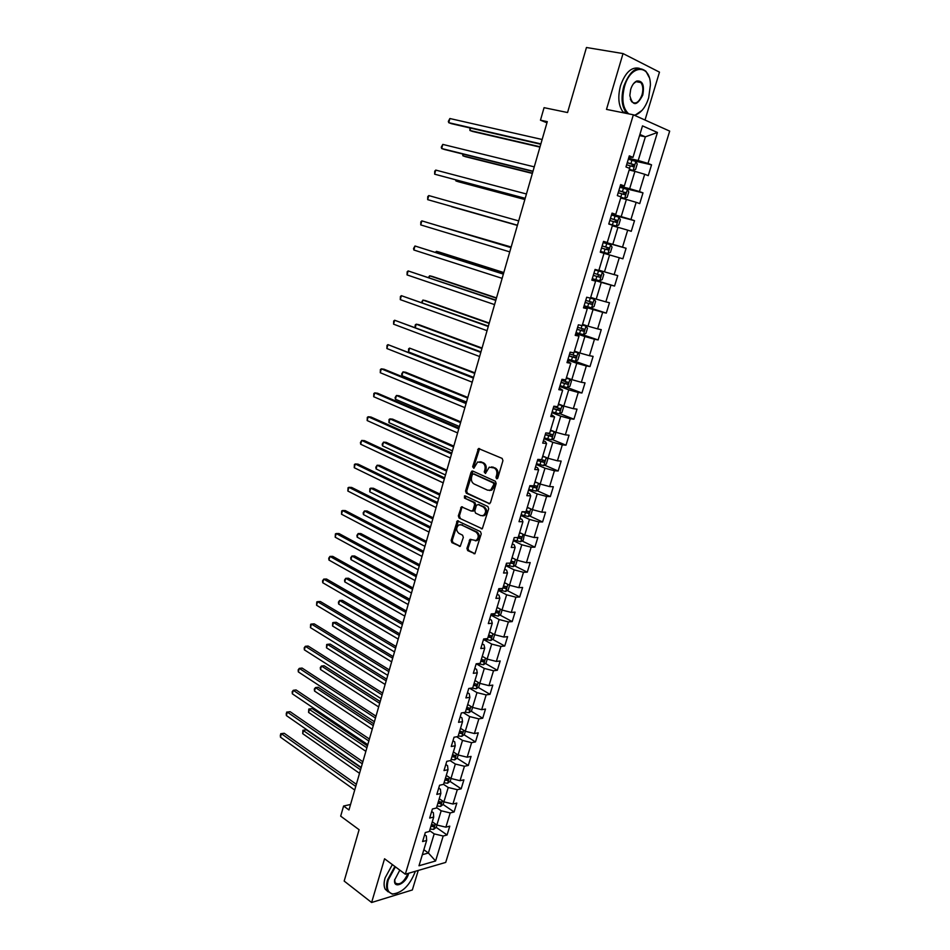 <?xml version="1.0" encoding="UTF-8"?>
<svg xmlns="http://www.w3.org/2000/svg" width="950" height="950" viewBox="0 0 950 950"><rect width="100%" height="100%" fill="white"/><g stroke="black" fill="none" stroke-linecap="round" stroke-linejoin="round"><path stroke-width="1.43" d="M496.553 478.788L497.788 478.04L502.942 460.619L502.146 458.411L478.491 448.531L472.649 466.759L473.824 468.267L477.636 461.973L482.41 462.745C484.749 464.134 485.581 466.462 484.892 469.728L484.239 471.96L485.438 473.48L489.262 467.174L494.142 467.946C496.517 469.359 497.349 471.711 496.66 474.988L495.995 477.244L496.553 478.788M466.925 548.388L467.685 550.596L474.929 553.731L481.246 533.864L480.474 531.644L457.33 520.814L451.143 540.443L451.891 542.628L460.251 546.345L463.327 537.379L462.567 535.183L458.874 533.342C455.964 530.551 455.964 527.737 458.85 524.887L461.367 524.851L475.974 532.012C478.931 534.803 478.966 537.641 476.081 540.538L470.024 539.374L466.925 548.388L468.017 548.376L468.789 550.584L474.976 553.707M645.014 120.032L659.478 72.141L623.034 53.568L586.459 47.5L567.554 112.539L544.065 107.671L540.467 120.187L547.283 121.647L348.971 809.958L343.591 806.028L340.682 816.145L359.1 829.718L344.173 881.066L371.616 902.5L412.348 889.96L418.249 870.438M623.034 53.568L606.492 109.393L633.353 114.796L405.317 874.226L384.56 858.776L371.616 902.5M488.739 503.714L490.485 502.681L496.173 483.479L495.389 481.27L472.791 471.058L471.093 472.114L465.559 491.055L466.319 493.228L489.606 503.738M465.215 495.888L487.896 506.552L488.68 508.761L482.291 528.806L459.076 518.023L482.291 528.806M460.18 518.035L459.432 515.862L458.327 515.838L459.076 518.023M458.327 515.838L461.427 506.813L471.331 511.088L473.041 510.079L474.62 504.699L473.848 502.503L464.479 498.085L464.491 495.864M633.353 114.796L669.679 131.112L445.716 862.41L405.317 874.226M436.216 827.379L447.082 834.979L449.777 826.144L445.883 827.165L450.205 812.939L454.1 811.965L456.819 803.082L452.924 804.021L457.294 789.688L461.178 788.797L463.909 779.831L460.026 780.698L464.431 766.258L468.303 765.451L471.058 756.414L467.186 757.197L471.616 742.651L475.475 741.914L478.254 732.83L474.394 733.531L478.859 718.865L482.707 718.224L485.497 709.056L481.662 709.674L486.151 694.901L489.998 694.331L492.812 685.104L488.977 685.639L493.513 670.759L497.337 670.273L500.175 660.974L496.351 661.426L500.923 646.428L504.735 646.024L507.597 636.654L503.785 637.023L508.381 621.906L512.192 621.597L515.066 612.144L511.278 612.429L515.909 597.206L519.697 596.98L522.607 587.456L518.819 587.646L523.497 572.304L527.274 572.161L530.195 562.578L526.431 562.673L531.133 547.212L534.898 547.164L537.842 537.498L534.09 537.51L538.84 521.918L542.581 521.966L545.561 512.228L541.809 512.145L546.594 496.434L550.335 496.577L553.327 486.756L549.599 486.578L554.42 470.749L558.137 470.986L561.165 461.094L557.448 460.821L562.305 444.861L566.01 445.194L569.05 435.219L565.357 434.851L570.249 418.772L573.942 419.199L577.006 409.141L573.325 408.678L578.265 392.469L581.934 392.991L585.034 382.862L581.352 382.292L586.328 365.952L589.997 366.581L593.109 356.369L589.451 355.704L594.474 339.233L598.12 339.957L601.255 329.662L597.621 328.89L602.68 312.289L606.302 313.12L609.472 302.741L605.851 301.863L610.945 285.131L614.555 286.069L617.749 275.607L614.151 274.621L619.281 257.747L622.879 258.804L626.097 248.259L622.511 247.166L627.689 230.149L631.263 231.313L634.517 220.673L630.943 219.474L636.168 202.326L639.73 203.597L642.996 192.874L639.445 191.556L644.706 174.266L648.256 175.655L651.546 164.837L648.019 163.412L657.436 132.477L642.497 125.875L632.997 157.344L629.316 155.859L625.967 166.951L629.66 168.388L624.34 185.974L620.647 184.609L617.334 195.605L621.039 196.923L615.766 214.368L612.049 213.121L608.76 224.022L612.489 225.221L607.264 242.523L603.523 241.383L600.269 252.201L604.01 253.294L598.832 270.453L595.08 269.432L591.838 280.143L595.602 281.129L591.933 279.834M447.082 834.979L443.187 836.024L435.587 860.985L418.997 865.771L426.645 840.465L422.596 841.546L425.315 832.533L429.353 831.476L433.711 817.059L429.673 818.057L432.416 808.984L436.442 808.011L440.836 793.476L436.81 794.402L439.565 785.246L443.591 784.356L448.008 769.714L443.994 770.557L446.773 761.33L450.787 760.523L455.24 745.762L451.238 746.522L454.041 737.236L458.043 736.511L462.531 721.644L458.541 722.321L461.367 712.951L465.346 712.31L469.882 697.324L465.892 697.918L468.742 688.477L472.72 687.919L477.28 672.826L473.314 673.324L476.176 663.812L480.142 663.349L484.738 648.126L480.783 648.541L483.669 638.958L487.623 638.578L492.254 623.248L488.312 623.568L491.221 613.914L495.164 613.617L499.831 598.168L495.9 598.393L498.833 588.668L502.764 588.466L507.466 572.886L503.548 573.028L506.504 563.219L510.423 563.112L515.161 547.414L511.254 547.461L514.235 537.569L518.142 537.558L522.916 521.728L519.021 521.681L522.037 511.718L525.92 511.801L530.741 495.853L526.858 495.698L529.886 485.652L533.769 485.842L538.626 469.763L534.755 469.514L537.807 459.384L541.666 459.669L546.571 443.46L542.711 443.116L545.787 432.903L549.634 433.283L554.574 416.943L550.739 416.504L553.838 406.208L557.674 406.695L562.649 390.224L558.826 389.678L561.949 379.299L565.773 379.881L570.784 363.28L566.984 362.627L570.131 352.165L573.931 352.866L578.989 336.122L575.201 335.362L578.384 324.817L582.16 325.613L587.266 308.738L583.49 307.871L586.696 297.231L590.461 298.146L595.602 281.129M436.561 807.607L441.18 810.778L436.869 825.016L432.274 821.809M431.644 811.514L433.366 812.689L433.711 817.059M436.869 825.016L445.883 827.165M441.18 810.778L450.205 812.939M443.543 784.367L448.234 787.491L443.887 801.836L439.256 798.701M438.71 788.096L440.432 789.26L440.836 793.476M443.887 801.836L452.924 804.021M448.234 787.491L457.294 789.688M450.122 760.653L455.347 764.038L450.965 778.489L446.286 775.414M445.823 764.512L447.557 765.653L448.008 769.714M450.965 778.489L460.026 780.698M455.347 764.038L464.431 766.258M456.701 736.749L462.508 740.406L458.09 754.977L453.376 751.949M452.984 740.739L454.741 741.855L455.24 745.762M458.09 754.977L467.186 757.197M462.508 740.406L471.616 742.651M463.256 712.643L469.716 716.597L465.274 731.274L460.512 728.318M460.204 716.799L461.973 717.879L462.531 721.644M465.274 731.274L474.394 733.531M469.716 716.597L478.859 718.865M469.775 688.334L476.983 692.609L472.506 707.394L467.709 704.496M467.483 692.669L469.264 693.726L469.882 697.324M472.506 707.394L481.662 709.674M476.983 692.609L486.151 694.901M476.259 663.812L484.31 668.432L479.798 683.335L474.964 680.497M474.81 668.349L476.615 669.394L477.28 672.826M479.798 683.335L488.977 685.639M484.31 668.432L493.513 670.759M483.503 639.516L491.684 644.076L487.136 659.086L482.267 656.319M482.196 643.839L484.013 644.86L484.738 648.126M487.136 659.086L496.351 661.426M491.684 644.076L500.923 646.428M490.865 615.089L499.13 619.531L494.546 634.659L489.63 631.952M489.642 619.151L491.471 620.136L492.254 623.248M494.546 634.659L503.785 637.023M499.13 619.531L508.381 621.906M498.287 590.461L506.623 594.795L502.004 610.043L497.04 607.406M497.147 594.261L498.988 595.234L499.831 598.168M502.004 610.043L511.278 612.429M506.623 594.795L515.909 597.206M505.768 565.654L514.176 569.869L509.521 585.236L504.509 582.659M504.699 569.181L506.576 570.131L507.466 572.886M509.521 585.236L518.819 587.646M514.176 569.869L523.497 572.304M513.309 540.645L521.788 544.754L517.097 560.227L512.05 557.733M512.323 543.911L514.211 544.825L515.161 547.414M517.097 560.227L526.431 562.673M521.788 544.754L531.133 547.212M520.909 515.446L529.459 519.436L524.732 535.04L519.638 532.606M520.006 518.439L521.906 519.317L522.916 521.728M524.732 535.04L534.09 537.51M529.459 519.436L538.84 521.918M528.556 490.058L537.189 493.917L532.416 509.639L527.286 507.288M527.749 492.765L529.661 493.62L530.741 495.853M532.416 509.639L541.809 512.145M537.189 493.917L546.594 496.434M536.275 464.467L544.979 468.196L540.17 484.049L534.992 481.769M535.551 466.878L537.474 467.721L538.626 469.763M540.17 484.049L549.599 486.578M544.979 468.196L554.42 470.749M544.053 438.662L552.829 442.284L547.984 458.256L542.759 456.048M543.412 440.8L545.359 441.608L546.571 443.46M547.984 458.256L557.448 460.821M552.829 442.284L562.305 444.861M551.891 412.668L560.749 416.159L555.869 432.262L550.596 430.124M551.332 414.509L554.574 416.943M555.869 432.262L565.357 434.851M560.749 416.159L570.249 418.772M559.788 386.472L568.717 389.821L563.801 406.054L558.481 403.999M559.324 388.004L562.649 390.224M563.801 406.054L573.325 408.678M568.717 389.821L578.265 392.469M567.756 360.05L576.769 363.28L571.805 379.644L566.438 377.661M567.388 361.285L570.784 363.28M571.805 379.644L581.352 382.292M576.769 363.28L586.328 365.952M575.783 333.426L584.867 336.526L579.88 353.02L574.465 351.108M575.498 334.353L578.989 336.122M579.88 353.02L589.451 355.704M584.867 336.526L594.474 339.233M583.87 306.601L593.038 309.546L588.003 326.171L582.54 324.354M583.692 307.206L587.266 308.738M588.003 326.171L597.621 328.89M593.038 309.546L602.68 312.289M592.028 279.538L601.279 282.364L596.208 299.119L590.698 297.386M596.208 299.119L605.851 301.863M601.279 282.364L610.945 285.131M603.998 253.341L609.591 254.944L604.473 271.842L598.904 270.192M604.473 271.842L614.151 274.621M609.591 254.944L619.281 257.747M612.322 225.791L617.963 227.311L612.797 244.352L603.428 241.727M603.476 241.561L607.264 242.523M612.797 244.352L622.511 247.166M617.963 227.311L627.689 230.149M620.706 198.027L626.394 199.453L621.193 216.624L611.741 214.142M611.895 213.655L615.766 214.368M621.193 216.624L630.943 219.474M626.394 199.453L636.168 202.326M629.161 170.014L634.909 171.368L629.66 188.682L620.124 186.342M620.374 185.511L624.34 185.974M629.66 188.682L639.445 191.556M634.909 171.368L644.706 174.266M639.564 135.601L645.371 136.836L638.198 160.502L628.579 158.317M628.924 157.142L632.997 157.344M638.198 160.502L648.019 163.412M639.908 134.472L645.371 136.836L657.436 132.477M350.55 804.484L343.591 806.028M540.467 120.187L546.951 122.799M423.843 849.727L428.391 853.005L434.186 833.874L429.602 830.656M422.334 854.691L428.391 853.005L435.587 860.985M424.638 834.753L426.336 835.953L426.645 840.465M434.186 833.874L443.187 836.024M634.303 160.918L651.546 164.837M620.92 197.327L624.637 198.372L627.143 197.291L628.769 191.947L627.344 189.442L619.863 187.221L642.996 192.874M611.586 214.652L634.517 220.673M603.381 241.894L626.097 248.259M592.111 279.241L614.555 286.069M584.06 305.959L606.302 313.12M579.156 333.521L598.12 339.957M574.702 361.119L589.997 366.581M567.482 387.576L581.934 392.991M559.776 413.63L573.942 419.199M552.116 439.494L566.01 445.194M544.504 465.144L558.137 470.986M536.94 490.604L550.335 496.577M529.423 515.862L542.581 521.966M521.954 540.93L534.898 547.164M514.544 565.808L527.274 572.161M507.181 590.496L519.697 596.98M499.854 614.994L512.192 621.597M492.587 639.314L504.735 646.024M485.367 663.444L497.337 670.273M478.206 687.384L489.998 694.331M466.533 708.391L467.127 708.759M471.081 711.158L482.707 718.224M459.432 731.892L460.358 732.462M464.016 734.754L475.475 741.914M452.39 755.203L453.483 755.915M456.986 758.171L468.303 765.451M445.396 778.359L446.607 779.154M450.015 781.411L461.178 788.797M438.793 801.562L439.731 802.204M443.092 804.484L454.1 811.965M497.384 478.657L497.753 475.048C498.441 471.77 497.598 469.419 495.223 468.017L494.142 467.946M491.589 466.889L495.223 468.017M479.928 461.712L483.503 462.816C485.842 464.206 486.673 466.533 485.984 469.787L485.604 473.361M479.608 448.602L473.753 466.83L474.014 468.136M471.889 471.081L472.969 471.141L466.664 491.091L467.424 493.264L489.713 503.69M493.858 484.464L493.311 482.921L473.504 473.931L472.304 474.668L471.616 477.007C470.951 480.237 471.77 482.553 474.074 483.966L487.576 490.176L490.639 490.105L493.858 484.464L494.95 484.512L494.404 482.968L493.311 482.921M474.062 473.967L494.404 482.968M489.44 490.473L491.72 490.141L494.249 486.875L493.169 486.827M494.95 484.512L494.249 486.875M459.432 515.862L461.771 507.834L460.667 507.811M462.496 506.861L461.771 507.834M472.352 511.076L474.133 510.103L475.713 504.735L474.952 502.538L464.479 498.085M465.441 495.995L465.583 498.121M480.747 515.589L483.348 515.541C486.317 512.62 486.305 509.758 483.301 506.968L478.076 504.497L476.354 505.519L474.774 510.91L475.546 513.107L480.747 515.589M482.493 515.838L484.441 515.565C487.409 512.632 487.397 509.782 484.393 506.991L483.301 506.968M478.313 504.509L484.393 506.991M471.069 539.398L468.017 548.376M475.285 540.823L477.173 540.526C480.071 537.641 480.035 534.803 477.066 532.012L475.974 532.012M460.714 524.626L477.066 532.012M458.387 520.849L452.247 540.431L452.996 542.616L460.322 546.309M629.351 169.409L633.092 170.454L635.597 169.421L637.224 164.029L635.811 161.453L628.306 159.184M633.092 170.454L629.399 169.266M470.594 128.096L469.929 130.482L472.518 131.433L539.944 147.107M626.632 164.777L633.211 166.701L634.101 164.683L627.285 162.604M627.226 162.771L632.094 164.219L632.189 165.87M469.858 127.918L469.929 130.482L540.051 146.763M540.871 143.901L448.744 122.681L449.884 118.524L542.141 139.496M540.764 144.269L451.44 123.678L448.744 122.681L448.341 121.374L449.884 118.524M634.22 115.176L636.322 114.617C641.725 112.147 645.846 106.59 648.648 97.921L650.406 85.001C650.441 63.697 630.562 64.267 624.542 86.462C621.383 99.358 622.784 108.49 628.746 113.869M627.154 113.549L626.276 112.634C621.68 106.412 620.849 97.601 623.794 86.236C630.147 70.074 637.533 65.099 645.953 71.286L649.135 77.318M642.746 95.107C636.904 106.269 632.593 106.4 629.826 95.511L630.681 89.383C632.059 85.12 634.066 82.341 636.702 81.047C642.592 80.441 644.599 85.132 642.746 95.107M630.301 99.085L631.703 101.733C635.633 104.643 639.077 102.362 642.01 94.893C643.399 89.597 643.008 85.476 640.834 82.543L636.262 81.522L633.579 83.612M623.936 112.896L623.057 111.993C618.45 105.771 617.607 96.983 620.54 85.631C625.326 72.307 631.619 66.547 639.421 68.329M639.124 81.356L639.623 82.329M642.022 110.39L634.778 115.437M395.414 866.851L388.277 879.902C386.163 888.214 387.683 892.893 392.825 893.95C402.266 892.798 409.676 885.495 415.067 872.053L415.269 871.316M397.147 893.321L392.267 894.14L387.683 891.076C386.258 888.309 386.223 884.521 387.6 879.748L394.867 866.447M408.678 873.24L408.476 873.976C405.864 883.821 393.217 889.402 394.654 879.949L399.808 870.129M394.666 879.498L395.117 882.835C399.416 885.59 403.643 882.586 407.811 873.822L407.918 873.466M388.182 891.872L385.213 889.188C383.776 886.409 383.741 882.645 385.106 877.859L392.374 864.583M624.637 198.372L620.944 197.22M463.363 154.173L462.911 155.812L465.5 156.703L532.368 173.411M618.189 192.755L624.744 194.667L625.646 192.672L618.842 190.618M618.806 190.724L623.663 192.185L623.711 193.859M462.626 153.995L462.911 155.812L532.439 173.173M608.784 223.939L616.253 226.064L618.771 224.948L620.374 219.64L618.937 217.217L611.479 215.021M616.253 226.064L608.807 223.879M456.178 180.061L455.941 180.951L458.541 181.783L524.851 199.512M609.817 220.519L616.348 222.419L617.262 220.447L610.458 218.393M610.446 218.453L615.303 219.925L615.291 221.611M455.632 179.918L455.941 180.951L524.887 199.381M532.997 171.214L441.667 148.532L442.795 144.4L534.256 166.856M532.926 171.463L444.363 149.459L441.667 148.532L441.275 147.191L442.795 144.4M525.196 198.312L434.637 174.183L435.765 170.086L526.442 193.99M525.16 198.455L434.637 174.183L434.72 171.166L435.765 170.086M607.941 253.543L600.519 251.394L607.941 253.543L610.458 252.368L612.049 247.119L610.601 244.756L603.167 242.594M451.63 206.684L517.394 225.411L451.63 206.684M601.516 248.057L608.024 249.933L608.95 247.986L602.158 245.943M602.146 245.955L607.014 247.439L606.896 249.173M592.289 278.683L599.688 280.796L602.217 279.585L603.796 274.36L602.324 272.08L594.914 269.954M602.324 272.08L594.926 269.931M511.159 247.012L443.116 227.181M593.287 275.369L599.771 277.234L600.697 275.31L593.916 273.279M600.697 275.31L598.785 274.74L597.752 276.628L593.299 275.334M511.147 247.083L442.843 227.098M584.131 305.746L591.506 307.824L594.035 306.565L595.602 301.399L594.13 299.191L589.677 297.956M594.13 299.191L590.472 298.11M503.809 272.555L439.043 252.023L436.418 251.358L436.086 252.522M585.117 302.468L591.577 304.309L592.515 302.409L585.746 300.39M592.515 302.409L590.615 301.815L589.57 303.668L585.141 302.385M503.761 272.721L436.418 251.358L435.397 252.273M428.782 195.569L427.749 196.614L427.666 199.643L517.441 225.221L427.666 199.643L428.782 195.569L518.688 220.911M511.005 247.546L421.848 220.875L510.993 247.618M420.743 224.912L420.838 221.861L421.848 220.875L420.743 224.912L509.758 251.881M503.405 273.944L414.972 245.991L503.358 274.123M413.879 250.004L413.535 248.532L414.972 245.991L413.879 250.004L502.134 278.35M576.033 332.595L583.395 334.649L585.924 333.343L587.48 328.213L585.984 326.076L582.314 325.102M585.984 326.076L582.35 324.983M496.506 297.908L432.262 276.414L429.637 275.809L429.115 277.685M577.018 329.341L583.454 331.17L584.393 329.294L577.636 327.275M582.576 328.724L581.471 330.505L577.054 329.211M496.423 298.181L429.637 275.809L428.414 277.447M495.864 300.129L408.144 270.928L495.781 300.414M407.051 274.906L407.158 271.807L408.144 270.928L407.051 274.906L494.57 304.606M568.005 359.242L575.344 361.249L577.873 359.907L579.417 354.813L577.909 352.747L574.251 351.809M577.909 352.747L574.299 351.654M489.25 323.071L425.541 300.627L422.904 300.081L422.192 302.646M568.979 356.001L575.391 357.829L576.341 355.965L569.596 353.958M574.584 355.419L573.42 357.129L569.026 355.834M489.143 323.439L422.904 300.081L421.503 302.397M488.371 326.111L401.363 295.676L488.264 326.503M400.282 299.63L400.401 296.507L401.363 295.676L400.282 299.63L487.065 330.671M560.037 385.664L567.352 387.647L569.893 386.258L571.425 381.211L569.905 379.204L566.247 378.314M569.905 379.204L566.307 378.1M482.054 348.056L418.867 324.674L416.219 324.188L415.316 327.429M560.999 382.458L567.388 384.263L568.349 382.434L561.616 380.428M566.639 381.912L565.44 383.539L561.07 382.244M481.923 348.519L416.219 324.188L415.245 324.947L415.008 327.311M480.949 351.892L394.642 320.245L480.807 352.391M393.561 324.164L393.692 321.029L394.642 320.245L393.561 324.164L479.619 356.523M552.128 411.884L559.431 413.832L561.972 412.407L563.492 407.396L561.961 405.46L558.303 404.605M561.961 405.46L558.374 404.344M474.917 372.839L409.593 348.116L408.524 351.939L473.611 377.376M553.09 408.702L559.455 410.495L560.417 408.678L553.696 406.683M558.754 408.179L557.519 409.735L553.161 408.441M474.751 373.409L409.593 348.116L408.631 348.828L408.524 351.939M473.575 377.483L387.956 344.636L473.397 378.088M386.887 348.531L387.018 345.372L387.956 344.636L386.887 348.531L472.221 382.185M553.981 431.49L550.43 430.683M552.235 430.789L550.513 430.386M551.629 439.767L554.111 431.549L555.619 433.366L554.111 438.342L551.558 439.814L544.291 437.891M467.827 397.444L405.65 372.246L403.002 371.878L401.945 375.666L466.497 402.052M545.241 434.732L551.582 436.513L552.556 434.72L546.666 432.986M550.917 434.245L549.67 435.729L545.324 434.435M467.637 398.109L403.002 371.878L401.636 374.062L401.945 375.666M466.26 402.871L384.073 369.229L381.33 368.849L466.058 403.572M380.261 372.709L380.404 369.538L381.33 368.849L380.261 372.709L464.883 407.645M545.668 457.271L542.604 456.558M543.875 456.511L542.711 456.226M546.499 457.627L547.806 459.147L546.309 464.075L543.756 465.583L536.501 463.707M460.786 421.871L399.119 395.782L396.459 395.461L395.414 399.226L459.444 426.538M537.451 460.572L543.768 462.329L544.742 460.56L541.536 459.657M543.139 460.097L541.868 461.522L537.558 460.228M460.572 422.631L396.459 395.461L395.117 397.587L395.414 399.226M459.004 428.07L377.494 393.217L374.739 392.884L458.767 428.878M373.694 396.72L373.837 393.526L374.739 392.884L373.694 396.72L457.603 432.915M537.486 482.861L534.85 482.232M535.562 482.018L534.969 481.852M538.982 483.526L540.063 484.726L538.579 489.618L536.085 491.126L528.782 489.309M453.803 446.12L392.635 419.152L389.963 418.891L388.93 422.619L452.438 450.846M529.72 486.198L536.026 487.956L536.999 486.198L533.912 485.343M535.42 485.747L534.138 487.113L529.839 485.818M453.554 446.963L389.963 418.891L389.049 419.473L388.93 422.619M451.796 453.079L370.963 417.026L368.208 416.753L451.535 453.981M367.163 420.565L367.317 417.347L368.208 416.753L367.163 420.565L450.383 457.983M529.411 508.262L527.155 507.704M531.572 509.247L532.368 510.103L530.896 514.959L528.342 516.539L521.122 514.722M446.868 470.191L386.187 442.356L383.515 442.142L382.482 445.859L445.479 474.988M522.334 511.718L528.331 513.368L529.316 511.634L526.229 510.791M527.749 511.195L526.466 512.501L523.949 511.753M446.595 471.129L383.515 442.142L382.209 444.161L382.482 445.859M444.647 477.897L364.479 440.657L361.713 440.444L444.363 478.895M360.679 444.232L360.43 442.51L361.713 440.444L360.679 444.232L443.211 482.873M521.431 533.461L519.519 532.986M524.293 534.826L523.284 540.099L520.719 541.726L513.523 539.933M439.981 494.083L379.786 465.393L377.114 465.239L376.093 468.932L438.579 498.94M516.658 537.558L520.707 538.591L521.692 536.869L518.593 536.049M520.137 536.453L518.154 537.522M439.684 495.116L377.114 465.239L375.82 467.21L376.093 468.932M437.546 502.526L358.043 464.134L355.276 463.968L437.238 503.619M354.243 467.721L354.409 464.479L355.276 463.968L354.243 467.721L436.098 507.573M513.558 558.481L511.943 558.066M517.168 560.274L515.719 565.048L513.154 566.711L505.982 564.953M433.141 517.809L373.433 488.276L370.749 488.169L369.74 491.839L431.728 522.726M510.447 563.029L513.131 563.623L514.128 561.913L511.029 561.106M512.584 561.509L510.601 562.519M432.82 518.926L370.749 488.169L369.883 488.621L369.74 491.839M430.504 526.977L351.654 487.433L348.876 487.326L430.16 528.164M347.854 491.055L348.032 487.789L348.876 487.326L347.854 491.055L429.032 532.083M505.768 583.312L504.426 582.956M509.604 585.247L508.214 589.808L505.649 591.506L498.501 589.772M426.36 541.357L367.128 511.005L364.444 510.946L363.434 514.579L424.923 546.333M502.942 587.884L505.614 588.454L506.611 586.768L503.512 585.972M505.079 586.376L503.108 587.337M426.016 542.557L364.444 510.946L363.185 512.81L363.434 514.579M423.51 551.237L345.301 510.577L342.522 510.518L423.142 552.52M341.513 514.223L341.691 510.934L342.522 510.518L341.513 514.223L422.026 556.403M498.073 607.952L496.969 607.656M502.087 610.066L500.769 614.377L498.204 616.111L491.067 614.413M419.627 564.739L360.858 533.567L358.174 533.567L357.164 537.178L418.178 569.763M495.484 612.536L498.168 613.094L499.166 611.432L496.066 610.648M497.634 611.052L495.662 611.954M419.259 566.022L358.174 533.567L356.927 535.372L357.164 537.178M416.575 575.332L339.008 533.556L336.217 533.544L416.183 576.697M335.207 537.225L335.397 533.924L336.217 533.544L335.207 537.225L415.067 580.557M490.449 632.403L489.559 632.166M494.617 634.683L493.383 638.768L490.806 640.526L483.942 638.934M412.941 587.943L354.635 555.976L351.939 556.023L350.942 559.609L411.469 593.038M488.098 637.011L490.758 637.557L491.767 635.894L488.668 635.134M490.247 635.526L488.288 636.393M412.537 589.321L351.939 556.023L350.716 557.781L350.942 559.609M409.688 599.236L332.749 556.367L329.947 556.415L409.26 600.697M328.949 560.061L328.747 558.208L329.947 556.415L328.949 560.061L408.168 604.521M482.897 656.676L482.208 656.486M487.219 659.11L486.056 662.969L483.479 664.762L477.909 663.611M406.303 610.992L348.46 578.229L345.753 578.324L344.767 581.887L404.819 616.134M480.759 661.295L483.419 661.829L484.429 660.179L481.317 659.443M482.909 659.822L480.961 660.642M405.876 612.453L345.753 578.324L344.553 580.034L344.767 581.887M402.848 622.962L326.527 579.025L323.736 579.12L402.408 624.518M322.739 582.742L322.549 580.854L323.736 579.12L322.739 582.742L401.304 628.318M479.881 683.359L478.776 686.981L476.199 688.809L471.77 688.061M399.701 633.876L342.321 600.341L339.613 600.483L338.639 604.022L398.204 639.077M473.48 685.401L476.128 685.912L477.137 684.285L474.038 683.549M476.128 685.912L473.694 684.701M399.261 635.408L339.613 600.483L338.426 602.146L338.639 604.022M396.067 646.523L320.352 601.516L317.561 601.671L395.592 648.149M316.576 605.269L316.789 601.92L317.561 601.671L316.576 605.269L394.499 651.926M472.589 707.418L471.556 710.814L469.039 712.631L465.381 712.227M393.157 656.592L336.217 622.286L333.509 622.488L332.536 625.991L391.649 661.853M466.248 709.318L468.896 709.816L469.918 708.201L466.806 707.489M468.896 709.816L466.474 708.593M392.694 658.207L333.509 622.488L332.726 622.689L332.536 625.991M389.322 669.904L314.224 623.865L311.422 624.055L388.835 671.626M310.448 627.629L310.662 624.269L311.422 624.055L310.448 627.629L387.754 675.367M465.346 731.298L464.384 734.469L461.807 736.369L458.209 735.941M386.662 679.155L330.161 644.088L327.453 644.337L326.491 647.817L385.13 684.463M459.088 733.068L461.724 733.543L462.733 731.951L459.634 731.239M461.724 733.543L459.313 732.296M386.175 680.853L327.453 644.337L326.681 644.504L326.491 647.817M382.636 693.108L308.144 646.047L305.33 646.297L382.114 694.925M304.368 649.847L304.202 647.876L305.33 646.297L304.368 649.847L381.045 698.642M458.173 754.989L457.271 757.957L454.682 759.881L451.096 759.489M380.214 701.551L324.152 665.748L321.444 666.033L320.483 669.501L378.658 706.919M451.963 756.627L454.599 757.102L455.62 755.511L452.509 754.822M454.599 757.102L452.212 755.82M379.691 703.321L321.444 666.033L320.293 667.553L320.483 669.501M375.998 716.158L302.1 668.076L299.286 668.373L375.452 718.046M298.324 671.899L298.169 669.916L299.286 668.373L298.324 671.899L374.395 721.739M451.048 778.513L450.205 781.256L447.616 783.227L444.042 782.847M373.801 723.793L318.179 687.254L315.459 687.586L314.509 691.03L372.234 729.208M444.897 780.021L447.533 780.472L448.543 778.893L445.443 778.228M447.533 780.472L445.146 779.178M373.267 725.646L315.459 687.586L314.331 689.059L314.509 691.03M369.407 739.029L296.091 689.961L293.277 690.306L368.838 741M292.327 693.809L292.184 691.79L293.277 690.306L292.327 693.809L367.781 744.669M443.971 801.859L443.199 804.401L440.61 806.384L437.036 806.039M367.436 745.881L312.253 708.617L309.522 708.997L308.584 712.417L365.857 751.343M437.891 803.225L440.515 803.676L441.524 802.109L438.425 801.456M440.515 803.676L438.152 802.358M366.878 747.804L308.798 709.056L312.253 708.617M308.584 712.417L308.798 709.056M362.864 761.746L290.13 711.693L287.316 712.084L362.271 763.8M286.366 715.564L286.235 713.521L287.316 712.084L286.366 715.564L361.226 767.434M286.615 712.132L290.13 711.693M436.952 825.028L436.24 827.355L433.651 829.386L430.077 829.065M361.119 767.802L306.351 729.837L303.632 730.265L302.694 733.661L359.527 773.324M430.92 826.274L433.544 826.702L434.566 825.146L431.454 824.505M433.544 826.702L431.193 825.372M360.537 769.809L302.908 730.277L306.351 729.837M302.694 733.661L302.908 730.277M356.369 784.296L284.216 733.269L281.39 733.709L355.751 786.422M280.452 737.164L280.321 735.098L281.39 733.709L280.452 737.164L354.718 790.032M280.701 733.721L284.216 733.269M497.753 475.048L496.66 474.988M493.323 467.174L492.231 467.103M485.331 472.019L484.239 471.96M485.984 469.787L484.892 469.728M483.503 462.816L482.41 462.745M481.626 461.985L480.534 461.914M473.753 466.83L472.649 466.759M478.764 449.671L477.672 449.588M497.088 477.292L495.995 477.244M467.424 493.264L466.319 493.228M466.664 491.091L465.559 491.055M472.186 472.174L471.093 472.114M474.596 473.991L473.504 473.931M482.244 528.829L481.306 528.829M474.133 510.103L473.041 510.079M475.713 504.735L474.62 504.699M474.952 502.538L473.848 502.503M479.168 504.533L478.076 504.497M470.392 540.336L469.288 540.348M462.472 524.863L461.367 524.851M460.251 546.345L459.289 546.357M452.996 542.616L451.891 542.628M452.247 540.431L451.143 540.443M457.698 521.799L456.594 521.788M474.929 553.731L473.931 553.743M468.789 550.584L467.685 550.596M633.151 170.418L635.847 161.512M630.907 163.626L631.94 160.206M629.482 168.316L630.254 165.787M631.762 164.053L633.864 164.54M624.696 198.348L627.38 189.513M622.44 191.639L623.473 188.243M620.861 196.864L621.799 193.776M623.319 192.019L625.397 192.529M616.324 226.041L618.972 217.277M614.056 219.414L615.078 216.042M612.394 224.912L613.415 221.54M614.935 219.747L617.001 220.293M608 253.507L610.636 244.815M605.732 246.976L606.741 243.627M604.081 252.427L605.091 249.078M606.622 247.249L608.665 247.831M599.759 280.761L602.371 272.139M597.479 274.312L598.476 270.988M595.84 279.716L596.837 276.402M597.752 276.628L599.771 277.234M591.577 307.8L594.166 299.238M589.285 301.423L590.283 298.134M587.67 306.779L588.656 303.501M589.57 303.668L591.577 304.309M583.454 334.614L586.019 326.123M581.163 328.32L581.994 325.577M579.559 333.64L580.533 330.374M581.471 330.505L583.454 331.17M575.403 361.214L577.956 352.794M573.099 355.003L573.753 352.83M571.508 360.276L572.482 357.046M573.42 357.129L575.391 357.829M567.411 387.612L569.941 379.252M565.107 381.473L565.594 379.858M563.528 386.709L564.49 383.503M565.44 383.539L567.388 384.263M559.491 413.796L561.996 405.508M557.175 407.74L557.496 406.671M555.607 412.929L556.569 409.747M557.519 409.735L559.455 410.495M547.746 438.947L548.696 435.789M549.67 435.729L551.582 436.513M543.827 465.548L546.25 457.52M539.944 464.764L540.894 461.629M541.868 461.522L543.768 462.329M536.085 491.126L538.46 483.289M532.214 490.366L533.152 487.255M534.138 487.113L536.026 487.956M528.402 516.503L530.717 508.856M524.543 515.779L525.469 512.691M526.466 512.501L528.331 513.368M520.778 541.678L523.034 534.232M516.919 540.989L517.845 537.938M518.854 537.7L520.707 538.591M513.214 566.663L515.423 559.396M509.366 566.01L510.245 563.112M511.302 562.709L513.131 563.623M505.709 591.458L507.858 584.381M501.861 590.841L502.586 588.477M503.797 587.516L505.614 588.454M498.263 616.063L500.353 609.164M494.428 615.481L494.986 613.629M496.363 612.133L498.168 613.094M490.877 640.49L492.907 633.757M487.041 639.932L487.445 638.602M488.977 636.571L490.758 637.557M483.538 664.715L485.521 658.172M479.714 664.193L479.964 663.373M481.65 660.82L483.419 661.829M476.259 688.762L478.194 682.397M469.039 712.631L470.915 706.432M461.866 736.321L463.695 730.289M454.753 759.834L456.522 753.967M447.688 783.18L449.409 777.468M440.669 806.336L442.356 800.791M433.711 829.338L435.349 823.947M479.596 448.614L478.491 448.531M491.72 490.141L490.639 490.105M462.436 506.837L461.427 506.813M473.373 511.1L472.281 511.076M484.441 515.565L483.348 515.541M471.01 539.374L470.024 539.374M477.173 540.526L476.081 540.538M458.316 520.826L457.33 520.814M632.094 164.219L634.101 164.683M623.057 111.993L626.276 112.634M640.834 82.543L635.966 81.664M385.213 889.188L387.683 891.076M623.663 192.185L625.646 192.672M615.303 219.925L617.262 220.447M607.014 247.439L608.95 247.986M583.11 328.866L584.393 329.294M575.367 355.633L576.341 355.965M567.554 382.137L568.349 382.434M559.728 408.405L560.417 408.678M551.938 434.471L552.556 434.72"/></g></svg>
